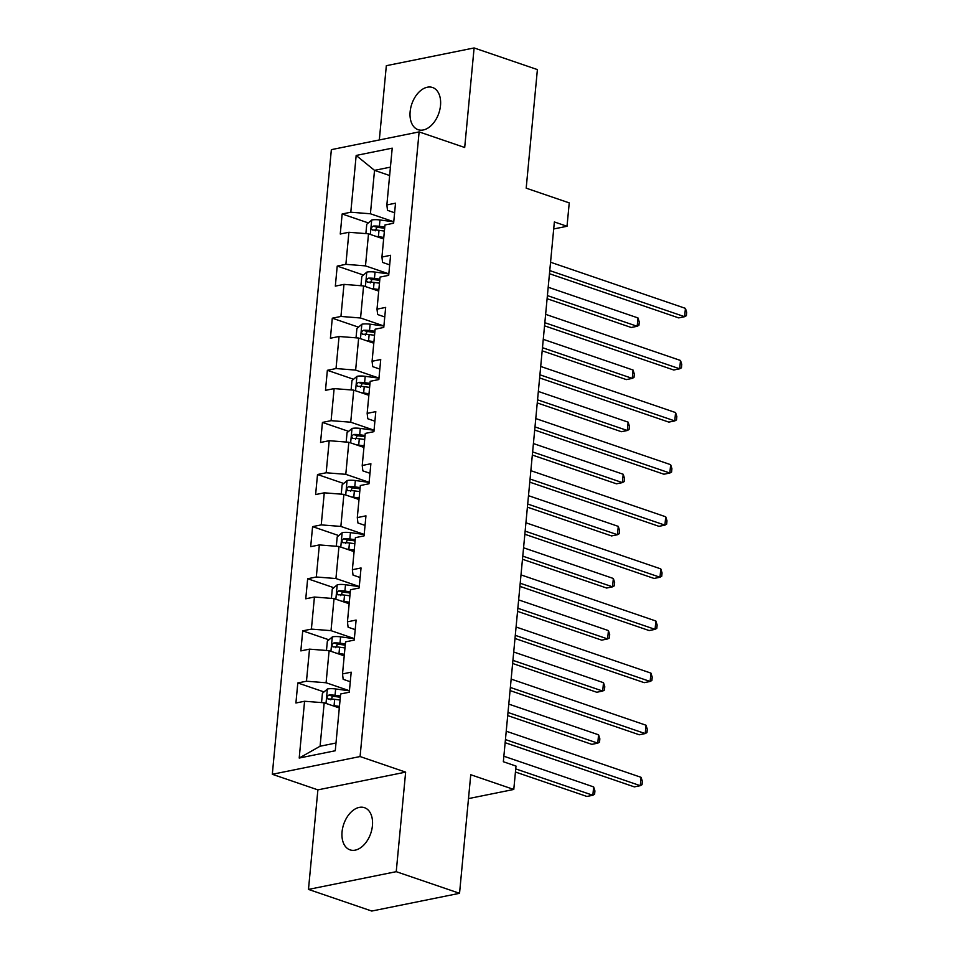 <?xml version="1.0" encoding="UTF-8"?>
<svg xmlns="http://www.w3.org/2000/svg" width="959" height="959" viewBox="0 0 959 959"><rect width="100%" height="100%" fill="white"/><g stroke="black" fill="none" stroke-linecap="round" stroke-linejoin="round"><path stroke-width="1.44" d="M372.428 825.699A22.297 14.277 -71.1 0 0 364.468 807.67A22.297 14.277 -71.1 0 0 342.063 831.837A22.297 14.277 -71.1 0 0 350.035 849.866A22.297 14.277 -71.1 0 0 372.428 825.699M440.505 105.526A22.297 14.277 -71.1 0 0 432.545 87.497A22.297 14.277 -71.1 0 0 410.14 111.664A22.297 14.277 -71.1 0 0 418.112 129.693A22.297 14.277 -71.1 0 0 440.505 105.526M308.474 889.413L371.768 911.05L459.541 893.309L396.235 871.671L405.645 772.127L360.081 756.543L272.308 774.285L317.885 789.868L308.474 889.413L396.235 871.671M360.081 756.543L419.119 131.91L331.358 149.64L272.308 774.285M419.119 131.91L464.695 147.494L474.106 47.95L386.333 65.691L379.32 139.954M474.106 47.95L537.4 69.587L526.191 188.168L569.238 202.888L567.021 226.276L554.362 221.949L503.343 761.734L516.002 766.061L513.784 789.449L470.749 774.728L459.541 893.309M356.173 155.442L350.802 212.227L342.147 213.977L340.253 234.02L348.908 232.27L345.875 264.336L337.22 266.087L335.326 286.13L343.981 284.379L340.948 316.446L332.293 318.196L330.399 338.239L339.054 336.489L336.022 368.556L327.367 370.306L325.473 390.349L334.128 388.599L331.095 420.665L322.44 422.416L320.546 442.459L329.201 440.708L326.168 472.775L317.513 474.525L315.619 494.568L324.274 492.818L321.241 524.885L312.586 526.635L310.692 546.678L319.347 544.928L316.314 576.994L307.659 578.745L305.765 598.788L314.42 597.037L311.399 629.104L302.732 630.854L300.838 650.897L309.505 649.147L306.472 681.214L297.805 682.964L295.911 702.995L304.578 701.257L299.208 758.042L335.266 750.753L340.625 693.968L349.292 692.218L351.186 672.175L342.519 673.925L345.552 641.859L354.219 640.109L356.113 620.065L347.446 621.816L350.479 589.749L359.134 587.999L361.04 567.956L352.373 569.706L355.405 537.639L364.06 535.889L365.954 515.846L357.299 517.596L360.332 485.53L368.987 483.78L370.881 463.736L362.226 465.487L365.259 433.42L373.914 431.67L375.808 411.627L367.153 413.377L370.186 381.31L378.841 379.56L380.735 359.517L372.08 361.267L375.113 329.201L383.768 327.451L385.662 307.407L377.007 309.158L380.04 277.091L388.695 275.341L390.589 255.298L381.934 257.048L384.967 224.981L393.622 223.231L395.516 203.188L386.861 204.938L392.219 148.154L356.173 155.442L374.525 170.354L370.414 213.773L393.765 221.757M342.519 673.925L343.166 679.308L350.275 681.741M349.424 690.732L326.084 682.76L329.117 650.681L344.233 655.86M306.472 681.214L326.084 682.76M309.505 649.147L329.117 650.681M347.446 621.816L348.093 627.198L355.202 629.631M354.351 638.622L331.011 630.65L334.044 598.584L349.16 603.75M311.399 629.104L331.011 630.65M314.42 597.037L334.044 598.584M352.373 569.706L353.02 575.088L360.128 577.522M359.277 586.512L335.938 578.541L338.971 546.474L354.087 551.641M316.314 576.994L335.938 578.541M319.347 544.928L338.971 546.474M357.299 517.596L357.935 522.979L365.055 525.412M364.204 534.415L340.865 526.431L343.897 494.364L359.014 499.531M321.241 524.885L340.865 526.431M324.274 492.818L343.897 494.364M362.226 465.487L362.862 470.869L369.982 473.302M369.131 482.305L345.791 474.321L348.824 442.255L363.941 447.421M326.168 472.775L345.791 474.321M329.201 440.708L348.824 442.255M367.153 413.377L367.788 418.759L374.909 421.193M374.058 430.195L350.718 422.212L353.739 390.145L368.855 395.312M331.095 420.665L350.718 422.212M334.128 388.599L353.739 390.145M372.08 361.267L372.715 366.65L379.836 369.083M378.985 378.086L355.633 370.102L358.666 338.036L373.782 343.202M336.022 368.556L355.633 370.102M339.054 336.489L358.666 338.036M377.007 309.158L377.642 314.54L384.763 316.973M383.912 325.976L360.56 317.992L363.593 285.926L378.709 291.092M340.948 316.446L360.56 317.992M343.981 284.379L363.593 285.926M381.934 257.048L382.569 262.43L389.69 264.864M388.839 273.866L365.487 265.883L368.52 233.816L383.636 238.983M345.875 264.336L365.487 265.883M348.908 232.27L368.52 233.816M386.861 204.938L387.496 210.321L394.605 212.754M389.642 175.521L374.525 170.354L390.433 167.13M350.802 212.227L370.414 213.773M468.483 798.607L513.784 789.449M553.703 228.961L567.021 226.276M339.306 707.97L324.19 702.791L320.09 746.222L335.998 743.009M299.208 758.042L320.09 746.222M304.578 701.257L324.19 702.791M342.147 213.977L368.34 222.932M383.504 228.122L384.631 228.506M337.22 266.087L363.413 275.041M378.577 280.232L379.704 280.615M332.293 318.196L358.486 327.151M373.65 332.341L374.777 332.725M327.367 370.306L353.559 379.261M368.724 384.451L369.85 384.835M322.44 422.416L348.632 431.37M363.797 436.549L364.923 436.944M317.513 474.525L343.706 483.48M358.87 488.658L359.997 489.054M312.586 526.635L338.779 535.59M353.943 540.768L355.07 541.164M307.659 578.745L333.852 587.699M349.016 592.878L350.143 593.273M302.732 630.854L328.925 639.809M344.089 644.987L345.228 645.371M297.805 682.964L324.01 691.918M339.162 697.097L340.301 697.481M405.645 772.127L317.885 789.868M549.471 273.711L678.696 317.897L684.63 316.698L549.771 270.594M685.421 308.354L686.692 312.334L686.38 315.679L684.63 316.698L685.421 308.354L550.55 262.239M376.24 236.453A9.23 2.481 5.4 0 1 378.409 236.681L383.792 237.4M381.898 238.395L383.672 238.635M365.87 233.612L366.758 224.274L371.816 219.983A9.23 2.481 5.4 0 1 379.98 219.971L393.753 221.829M547.109 298.717L631.25 327.487L637.184 326.288L637.975 317.932L548.188 287.232M384.763 227.043L379.38 226.324A9.23 2.481 -174.6 0 0 373.315 226.072C370.941 227.631 370.809 228.973 372.931 230.076A9.23 2.481 5.4 0 1 379.009 230.328L384.391 231.059M375.185 230.843L376.947 227.319A4.699 1.271 5.4 0 1 378.613 227.463L384.655 228.278M372.296 230.004L372.931 230.076M547.397 295.588L637.184 326.288L638.934 325.269L639.245 321.924L637.975 317.932M544.544 325.82L673.769 370.006L679.703 368.807L544.844 322.703M680.494 360.464L681.765 364.444L681.453 367.788L679.703 368.807L680.494 360.464L545.635 314.348M539.617 377.93L668.843 422.116L674.776 420.917L539.917 374.801M675.568 412.562L676.838 416.554L676.527 419.898L674.776 420.917L675.568 412.562L540.708 366.458M371.313 288.563A9.23 2.481 5.4 0 1 373.483 288.791L378.865 289.51M376.971 290.505L378.745 290.733M360.944 285.722L361.831 276.384L366.889 272.092A9.23 2.481 5.4 0 1 375.053 272.08L388.827 273.938M542.183 350.826L626.335 379.596L632.257 378.397L633.048 370.042L543.262 339.342M379.836 279.153L374.454 278.434A9.23 2.481 -174.6 0 0 368.388 278.182C366.014 279.74 365.882 281.083 368.004 282.186A9.23 2.481 5.4 0 1 374.082 282.437L379.464 283.169M370.258 282.953L372.032 279.429A4.699 1.271 5.4 0 1 373.686 279.572L379.728 280.388M367.369 282.114L368.004 282.186M542.482 347.697L632.257 378.397L634.007 377.378L634.319 374.034L633.048 370.042M366.386 340.673A9.23 2.481 5.4 0 1 368.556 340.889L373.938 341.62M372.044 342.603L373.818 342.842M356.029 337.82L356.904 328.493L361.963 324.19A9.23 2.481 5.4 0 1 370.126 324.19L383.9 326.048M537.256 402.936L621.408 431.706L627.33 430.507L628.121 422.152L538.335 391.452M374.909 331.263L369.527 330.543A9.23 2.481 -174.6 0 0 363.461 330.292C361.087 331.85 360.968 333.193 363.077 334.295A9.23 2.481 5.4 0 1 369.155 334.547L374.537 335.278M365.331 335.063L367.105 331.538A4.699 1.271 5.4 0 1 368.759 331.682L374.801 332.497M362.442 334.223L363.077 334.295M537.555 399.807L627.33 430.507L629.08 429.488L629.404 426.144L628.121 422.152M534.69 430.04L663.916 474.226L669.85 473.027L534.99 426.911M670.641 464.671L671.911 468.663L671.6 472.008L669.85 473.027L670.641 464.671L535.781 418.568M529.764 482.149L658.989 526.335L664.923 525.136L530.063 479.021M665.714 516.781L666.984 520.773L666.673 524.117L664.923 525.136L665.714 516.781L530.854 470.677M524.837 534.259L654.074 578.445L659.996 577.246L525.136 531.13M660.787 568.891L662.058 572.883L661.746 576.227L659.996 577.246L660.787 568.891L525.928 522.787M361.459 392.782A9.23 2.481 5.4 0 1 363.629 392.998L369.011 393.729M367.129 394.712L368.891 394.952M351.102 389.929L351.977 380.603L357.036 376.3A9.23 2.481 5.4 0 1 365.211 376.3L378.973 378.158M532.329 455.046L616.481 483.816L622.403 482.617L623.194 474.261L533.42 443.561M369.994 383.372L364.6 382.653A9.23 2.481 -174.6 0 0 358.534 382.401C356.161 383.96 356.041 385.302 358.151 386.405A9.23 2.481 5.4 0 1 364.228 386.657L369.611 387.388M360.404 387.172L362.178 383.648A4.699 1.271 5.4 0 1 363.833 383.792L369.874 384.607M357.515 386.333L358.151 386.405M532.629 451.917L622.403 482.617L624.153 481.598L624.477 478.253L623.194 474.261M356.532 444.892A9.23 2.481 5.4 0 1 358.702 445.108L364.084 445.839M362.202 446.822L363.964 447.062M346.175 442.039L347.05 432.713L352.109 428.409A9.23 2.481 5.4 0 1 360.284 428.409L374.046 430.267M527.402 507.155L611.554 535.925L617.476 534.726L618.267 526.371L528.493 495.671M365.067 435.482L359.685 434.763A9.23 2.481 -174.6 0 0 353.607 434.511C351.234 436.069 351.114 437.4 353.224 438.515A9.23 2.481 5.4 0 1 359.301 438.766L364.684 439.486M355.477 439.282L357.251 435.758A4.699 1.271 5.4 0 1 358.906 435.901L364.947 436.705M352.6 438.443L353.224 438.515M527.702 504.026L617.476 534.726L619.226 533.707L619.55 530.363L618.267 526.371M351.605 497.002A9.23 2.481 5.4 0 1 353.775 497.218L359.157 497.949M357.275 498.932L359.038 499.171M341.248 494.149L342.123 484.822L347.194 480.519A9.23 2.481 5.4 0 1 355.357 480.519L369.119 482.377M522.475 559.265L606.627 588.035L612.561 586.836L613.34 578.481L523.566 547.781M360.14 487.592L354.758 486.86A9.23 2.481 -174.6 0 0 348.68 486.621C346.307 488.179 346.187 489.51 348.297 490.624A9.23 2.481 5.4 0 1 354.374 490.876L359.757 491.595M350.55 491.392L352.325 487.867A4.699 1.271 5.4 0 1 353.979 487.999L360.021 488.814M347.673 490.552L348.297 490.624M522.775 556.136L612.561 586.836L614.299 585.817L614.623 582.473L613.34 578.481M519.91 586.369L649.147 630.554L655.069 629.356L520.21 583.24M655.86 621L657.143 624.992L656.819 628.337L655.069 629.356L655.86 621L521.001 574.897M346.69 549.111A9.23 2.481 5.4 0 1 348.848 549.327L354.231 550.058M352.349 551.041L354.123 551.281M336.321 546.258L337.196 536.932L342.267 532.629A9.23 2.481 5.4 0 1 350.431 532.629L364.192 534.487M517.548 611.362L601.701 640.144L607.634 638.946L608.426 630.59L518.639 599.89M355.214 539.701L349.831 538.97A9.23 2.481 -174.6 0 0 343.754 538.73C341.38 540.289 341.26 541.619 343.37 542.734A9.23 2.481 5.4 0 1 349.448 542.986L354.83 543.705M345.624 543.501L347.398 539.965A4.699 1.271 5.4 0 1 349.052 540.109L355.094 540.924M342.747 542.662L343.37 542.734M517.848 608.246L607.634 638.946L609.385 637.915L609.696 634.582L608.426 630.59M514.995 638.478L644.22 682.664L650.142 681.465L515.283 635.349M650.933 673.11L652.216 677.102L651.892 680.446L650.142 681.465L650.933 673.11L516.074 627.006M341.764 601.221A9.23 2.481 5.4 0 1 343.921 601.437L349.304 602.168M347.422 603.151L349.196 603.391M331.394 598.368L332.282 589.042L337.34 584.738A9.23 2.481 5.4 0 1 345.504 584.738L359.277 586.596M512.621 663.472L596.774 692.254L602.708 691.055L603.499 682.7L513.712 652M350.287 591.811L344.904 591.08A9.23 2.481 -174.6 0 0 338.827 590.84C336.465 592.398 336.333 593.729 338.455 594.844A9.23 2.481 5.4 0 1 344.521 595.095L349.903 595.815M340.697 595.611L342.471 592.075A4.699 1.271 5.4 0 1 344.125 592.218L350.167 593.034M337.82 594.772L338.455 594.844M512.921 660.355L602.708 691.055L604.458 690.024L604.769 686.692L603.499 682.7M510.068 690.588L639.293 734.774L645.215 733.575L510.356 687.459M646.006 725.22L647.289 729.212L646.965 732.556L645.215 733.575L646.006 725.22L511.147 679.104M336.837 653.331A9.23 2.481 5.4 0 1 338.995 653.547L344.377 654.278M342.495 655.261L344.269 655.5M326.468 650.478L327.355 641.151L332.413 636.848A9.23 2.481 5.4 0 1 340.577 636.848L354.351 638.706M507.707 715.582L591.847 744.352L597.781 743.153L598.572 734.81L508.785 704.11M345.36 643.921L339.977 643.189A9.23 2.481 -174.6 0 0 333.9 642.938C331.538 644.508 331.406 645.839 333.528 646.953A9.23 2.481 5.4 0 1 339.594 647.205L344.976 647.924M335.77 647.721L337.544 644.184A4.699 1.271 5.4 0 1 339.198 644.328L345.24 645.143M332.893 646.869L333.528 646.953M507.994 712.465L597.781 743.153L599.531 742.134L599.843 738.802L598.572 734.81M505.141 742.698L634.367 786.883L640.3 785.685L505.429 739.569M641.08 777.329L642.362 781.321L642.051 784.666L640.3 785.685L641.08 777.329L506.22 731.214M331.91 705.44A9.23 2.481 5.4 0 1 334.068 705.656L339.45 706.387M337.568 707.37L339.342 707.61M321.541 702.587L322.428 693.261L327.487 688.958A9.23 2.481 5.4 0 1 335.65 688.958L349.424 690.816M515.439 772.019L586.92 796.461L592.854 795.263L593.645 786.919L503.859 756.219M340.433 696.03L335.051 695.299A9.23 2.481 -174.6 0 0 328.973 695.047C326.611 696.618 326.48 697.948 328.601 699.063A9.23 2.481 5.4 0 1 334.667 699.315L340.061 700.034M330.843 699.83L332.617 696.294A4.699 1.271 5.4 0 1 334.283 696.438L340.313 697.253M327.966 698.979L328.601 699.063M515.726 768.902L592.854 795.263L594.604 794.244L594.916 790.911L593.645 786.919M371.684 220.09L370.33 234.44M379.009 230.328L378.409 236.681M379.98 219.971L379.38 226.324M376.947 227.319L373.315 226.072M366.77 272.188L365.403 286.549M374.082 282.437L373.483 288.791M375.053 272.08L374.454 278.434M372.032 279.429L368.388 278.182M361.843 324.298L360.476 338.659M369.155 334.547L368.556 340.889M370.126 324.19L369.527 330.543M367.105 331.538L363.461 330.292M356.916 376.407L355.561 390.757M364.228 386.657L363.629 392.998M365.211 376.3L364.6 382.653M362.178 383.648L358.534 382.401M351.989 428.517L350.634 442.866M359.301 438.766L358.702 445.108M360.284 428.409L359.685 434.763M357.251 435.758L353.607 434.511M347.062 480.627L345.708 494.976M354.374 490.876L353.775 497.218M355.357 480.519L354.758 486.86M352.325 487.867L348.68 486.621M342.135 532.736L340.781 547.086M349.448 542.986L348.848 549.327M350.431 532.629L349.831 538.97M347.398 539.965L343.754 538.73M337.208 584.846L335.854 599.195M344.521 595.095L343.921 601.437M345.504 584.738L344.904 591.08M342.471 592.075L338.827 590.84M332.282 636.956L330.927 651.305M339.594 647.205L338.995 653.547M340.577 636.848L339.977 643.189M337.544 644.184L333.9 642.938M327.355 689.065L326 703.415M334.667 699.315L334.068 705.656M335.65 688.958L335.051 695.299M332.617 696.294L328.973 695.047"/></g></svg>
